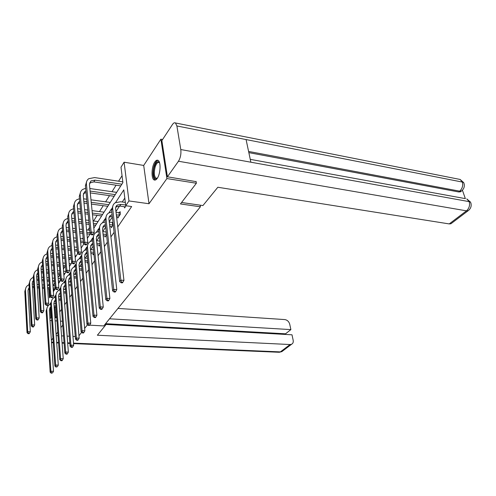<?xml version="1.0" encoding="UTF-8"?>
<svg xmlns="http://www.w3.org/2000/svg" width="496" height="496" viewBox="0 0 496 496"><rect width="100%" height="100%" fill="white"/><g stroke="black" fill="none" stroke-linecap="round" stroke-linejoin="round"><path stroke-width="0.74" d="M154.814 161.981C151.478 166.594 151.032 178.796 154.169 179.949C155.143 180.383 156.159 179.862 157.213 178.38C160.58 173.935 161.101 161.541 157.988 160.332C156.965 159.842 155.911 160.394 154.814 161.981M93.831 228.197L122.896 182.584L121.005 167.202L124.093 162.204L128.954 200.936L125.742 205.728L123.795 189.869L115.587 202.554M162.601 139.5L160.89 139.184L143.704 165.441L124.093 162.204M48.137 285.33L48.565 284.636L48.614 285.367M54.734 282.881L53.388 285.02L52.898 284.983M49.222 284.692L48.565 284.636M122.047 175.689L118.581 181.207M116.076 185.2L111.984 191.716M109.523 195.629L105.629 201.835M103.218 205.673L99.504 211.587M97.135 215.357L93.595 220.993M89.485 227.54L87.897 230.07M83.123 237.671L82.392 238.836M74.865 250.815L74.623 251.205M69.762 258.949L68.907 260.313M64.821 266.811L63.389 269.092M59.997 274.499L58.075 277.555M196.063 181.387L196.385 183.247L166.91 178.566L160.89 139.184M75.274 336.511L72.955 336.406M69.279 336.232L67.121 336.133M63.538 335.966L61.541 335.866M58.044 335.705L56.191 335.618M196.385 183.247L180.451 203.943L200.415 206.789L200.136 205.164M200.415 206.789L103.757 325.934L89.578 325.159M53.388 285.02L53.444 285.746M53.686 289.149L53.816 290.985M54.969 307.049L55.744 317.812L56.649 316.485M59.756 311.928L61.523 309.343M64.678 304.718L66.563 301.952M69.769 297.259L71.784 294.302M75.032 289.54L77.184 286.384M80.482 281.548L82.782 278.182M86.13 273.271L88.579 269.675M91.989 264.684L94.6 260.853M98.065 255.781L100.849 251.695M104.371 246.537L107.341 242.178M110.924 236.933L114.092 232.283M117.732 226.951L131.663 206.534L125.742 205.728M124.806 198.09L122.233 201.996M119.579 206.026L115.94 211.544M112.356 216.981L109.232 221.724M105.704 227.075L102.777 231.52M99.305 236.784L96.689 240.765M93.143 246.14L90.861 249.6M87.209 255.149L85.244 258.125M81.48 263.835L79.813 266.364M75.956 272.217L74.567 274.325M70.624 280.314L69.496 282.026M65.472 288.133L64.585 289.478M60.487 295.69L59.83 296.689M55.676 303L55.23 303.67M82.026 270.314L82.15 271.219M87.457 262.167L87.55 263.165L87.916 262.62M93.081 253.735L93.18 254.77L93.893 253.704M98.902 244.999L99.014 246.078L100.099 244.454M104.935 235.941L105.053 237.069L106.547 234.844M111.191 226.548L111.321 227.726L113.249 224.849M117.682 216.802L117.825 218.029L120.392 214.198L120.088 211.618L119.393 212.66M124.428 206.677L124.583 207.954L126.046 205.772M143.704 165.441L149.011 203.738L166.91 178.566M149.011 203.738L128.954 200.936M55.744 317.812L54.913 317.762M51.528 317.564L50.828 317.527L49.922 318.866M62.428 321.241L60.444 321.129M56.972 320.931L55.137 320.831M51.745 320.639L50.04 320.54M56.104 334.416L57.778 332.06M60.927 327.633L62.719 325.116M87.873 325.066L87.24 325.035L84.649 328.395M81.629 332.32L78.963 335.78M48.85 288.777L49.47 297.811L50.183 296.689M53.376 291.679L55.285 288.678M58.528 283.588L60.58 280.376M63.872 275.206L66.067 271.758M69.415 266.507L71.771 262.812M75.169 257.474L77.692 253.524M81.152 248.099L83.849 243.865M87.364 238.347L90.253 233.814M47.876 306.125L47.783 304.718M50.629 302.895L49.916 304.364M50.127 307.415L50.828 317.527M111.563 208.773L108.922 212.84M104.96 218.965L102.511 222.747M98.605 228.78L96.336 232.289M92.492 238.229L90.384 241.484M86.595 247.337L84.642 250.35M80.91 256.122L79.106 258.906M75.423 264.597L73.755 267.17M70.122 272.788L68.584 275.162M65.001 280.693L63.587 282.881M60.053 288.343L58.751 290.352M55.267 295.74L54.07 297.581M50.542 304.073L49.898 304.029M55.887 305.97L54.064 305.846M55.974 307.117L54.145 306.993M53.903 303.583L55.726 303.707M50.828 307.39L49.625 308.264M50.784 306.764L49.327 310.081L53.5 371.299L52.582 372.856L51.249 373.221L52.582 372.856M51.249 373.221L50.158 372.211L46.109 311.017L47.393 306.937M50.158 372.211L50.908 371.237L46.816 309.919C46.729 307.762 47.542 306.044 49.247 304.78L50.598 304.054M51.547 372.831L50.908 371.237L53.5 371.299M32.271 284.09L33.697 284.189M37.107 284.462L38.663 284.58M42.16 284.859L43.853 284.989M47.43 285.274L49.271 285.417M52.948 285.708L54.951 285.863M54.926 289.242L53.19 289.112M49.507 288.827L47.666 288.691M44.076 288.412L42.377 288.281M38.88 288.015L37.318 287.897M33.902 287.637L32.476 287.525M55.112 288.077L53.109 287.922M49.426 287.637L47.585 287.494M43.995 287.215L42.303 287.085M38.806 286.818L37.25 286.694M33.833 286.434L32.407 286.335M29.19 288.157L28.222 288.976M29.152 287.55L28.012 290.482L30.318 331.781L29.394 333.3L28.353 333.25L28.08 333.678L29.121 333.727L29.394 333.3M28.08 333.678L27.026 332.717L24.806 291.437L25.897 287.761M27.026 332.717L27.708 331.65L25.463 290.29C25.401 288.312 26.133 286.713 27.664 285.485L28.991 284.698M28.353 333.25L27.708 331.65L30.318 331.781M157.325 178.213C154.231 181.524 152.198 173.327 154.386 166.637C156.11 161.832 157.84 160.568 159.588 162.837M159.619 162.961L159.111 162.533C157.635 162.043 156.314 163.531 155.155 166.997C153.81 172.614 154.101 176.359 156.048 178.238L157.399 178.107M158.069 160.375C156.494 160.679 155.136 162.583 154.008 166.098C152.34 173.067 152.712 177.711 155.118 180.029L155.186 180.06M104.73 324.737L105.859 324.799L105.722 323.51M105.859 324.799L97.371 335.228L290.086 344.534L291.574 344.267C292.969 343.517 293.502 342.19 293.173 340.287L292.001 334.8L105.815 324.421M51.386 340.306L52.954 338.098M285.671 334.447L285.535 333.808L290.885 329.604L289.726 324.186C288.926 321.538 287.283 320.001 284.803 319.579L117.967 308.419M290.885 329.604L109.554 318.792M285.535 333.808L105.747 323.696M181.567 202.492L202.926 205.567L217.831 187.259L449.227 223.919L466.482 210.837L178.461 161.243L167.419 176.799L196.106 181.635M178.461 161.243C180.476 157.883 181.257 153.983 180.786 149.55L250.864 162.204L246.084 139.568L176.892 125.965L180.786 149.55M176.892 125.965L175.454 122.971C174.518 122.438 173.526 122.94 172.484 124.471L161.87 140.616L167.419 176.799M465.347 198.636L462.427 190.228M451.85 223.045L450.883 223.783L449.227 223.919M461.367 191.103L460.437 191.84L458.682 191.958L248.849 152.638M458.682 191.958L459.68 191.165L461.435 191.053L462.477 190.142M248.589 151.435L459.68 191.165C462.322 188.647 463.214 185.622 462.365 182.075L463.729 182.633L464.268 184.351M469.228 209.82L468.143 210.726L466.482 210.837C469.197 208.345 470.103 205.282 469.204 201.643L470.561 202.17L471.101 203.837M60.741 299.026L58.782 298.89M60.834 300.216L58.875 300.08M58.615 296.602L60.568 296.738M55.484 300.396L54.163 301.32M55.434 299.72L53.872 303.137L58.292 365.118L57.362 366.699L55.998 367.071L57.362 366.699M55.998 367.071L54.889 366.054L50.598 304.098L51.894 299.968M54.889 366.054L55.664 365.044L51.33 302.969C51.237 300.781 52.049 299.051 53.773 297.78L55.242 297.011M56.308 366.668L55.664 365.044L58.292 365.118M65.763 291.865L63.662 291.71M65.863 293.099L63.761 292.944M63.482 289.391L65.584 289.552M60.301 293.179L58.85 294.147M59.452 293.632L58.565 295.969L63.246 358.726L62.304 360.332L61.231 360.294L60.915 360.71L61.981 360.747L62.304 360.332M60.915 360.71L59.78 359.681L55.236 296.955L56.55 292.764M59.78 359.681L60.58 358.639L55.992 295.783C55.887 293.576 56.705 291.828 58.454 290.551L60.041 289.745M61.231 360.294L60.58 358.639L63.246 358.726M36.636 276.78L38.18 276.904M41.658 277.19L43.344 277.332M46.909 277.63L48.744 277.785M52.402 278.089L54.399 278.256M58.15 278.566L60.32 278.752M59.464 282.125L58.416 282.038M54.653 281.734L52.65 281.573M48.986 281.275L47.151 281.127M43.574 280.835L41.887 280.699M38.403 280.414L36.853 280.29M60.202 280.965L58.323 280.81M54.56 280.5L52.564 280.339M48.899 280.035L47.064 279.887M43.493 279.589L41.807 279.453M38.322 279.167L36.772 279.05M33.499 280.835L32.426 281.709M33.461 280.172L32.221 283.216L34.67 325.004L33.74 326.548L32.686 326.492L32.401 326.932L33.461 326.988L33.74 326.548M32.401 326.932L31.329 325.971L28.96 284.189L30.064 280.469M31.329 325.971L32.029 324.868L29.642 283.011C29.568 281.009 30.312 279.391 31.856 278.157L33.288 277.332M32.686 326.492L32.029 324.868L34.67 325.004M41.143 269.229L42.823 269.378M46.37 269.694L48.199 269.855M51.838 270.177L53.822 270.351M57.561 270.68L59.718 270.872M63.556 271.213L65.906 271.417M64.145 274.778L63.835 274.753M59.991 274.418L57.827 274.232M54.083 273.91L52.092 273.736M48.441 273.426L46.612 273.265M43.059 272.961L41.379 272.812M64.908 273.581L63.736 273.476M59.892 273.141L57.728 272.955M53.99 272.626L51.999 272.453M48.354 272.137L46.525 271.975M42.972 271.665L41.292 271.523M37.956 273.277L36.766 274.207M37.907 272.552L36.568 275.708L39.178 318.004L38.229 319.573L37.163 319.511L36.865 319.963L37.938 320.025L38.229 319.573M36.865 319.963L35.768 318.99L33.251 276.706L34.367 272.936M35.768 318.99L36.499 317.849L33.951 275.485C33.877 273.463 34.621 271.833 36.183 270.593L37.733 269.725M37.163 319.511L36.499 317.849L39.178 318.004M70.965 284.475L68.708 284.295M71.071 285.752L68.814 285.572M68.522 281.945L70.773 282.131M65.28 285.733L63.693 286.738M65.218 284.94L63.42 288.567L68.367 352.11L67.413 353.741L66.328 353.704L65.999 354.132L67.078 354.169L67.413 353.741M65.999 354.132L64.84 353.09L60.028 289.571L61.355 285.33M64.84 353.09L65.664 352.017L60.81 288.362C60.698 286.124 61.523 284.363 63.283 283.08L65.001 282.236M66.328 353.704L65.664 352.017L68.367 352.11M76.359 276.836L73.935 276.625M76.471 278.163L74.047 277.952M73.73 274.257L76.148 274.468M70.432 278.033L68.696 279.081M70.364 277.177L68.436 280.91L73.675 345.266L72.701 346.921L71.604 346.878L71.263 347.318L72.36 347.361L72.701 346.921M71.263 347.318L70.072 346.27L64.982 281.939L66.321 277.642M70.072 346.27L70.934 345.154L65.788 280.693C65.67 278.423 66.495 276.65 68.281 275.361L70.141 274.48M71.604 346.878L70.934 345.154L73.675 345.266M81.945 268.944L79.341 268.702M82.069 270.32L79.465 270.084M79.131 266.302L81.728 266.544M75.77 270.078L73.873 271.163M75.69 269.154L73.625 272.986L79.168 338.173L78.182 339.853L77.072 339.803L76.713 340.262L77.829 340.312L78.182 339.853M76.713 340.262L75.497 339.202L70.103 274.046L71.461 269.688M75.497 339.202L76.384 338.049L70.94 272.75C70.81 270.463 71.647 268.665 73.445 267.369L75.46 266.457M77.072 339.803L76.384 338.049L79.168 338.173M45.812 261.435L47.628 261.609M51.249 261.944L53.227 262.13M56.947 262.483L59.092 262.682M62.918 263.041L65.249 263.258M69.18 263.63L71.145 263.798M65.54 266.879L63.203 266.662M59.371 266.315L57.22 266.116M53.487 265.775L51.51 265.596M47.876 265.261L46.06 265.093M69.769 265.955L69.366 265.918M65.435 265.552L63.097 265.335M59.272 264.982L57.121 264.783M53.394 264.442L51.417 264.263M47.783 263.922L45.967 263.754M42.563 265.472L41.255 266.451M42.513 264.69L41.063 267.952L43.834 310.763L42.879 312.35L41.788 312.288L41.49 312.759L42.575 312.821L42.879 312.35M41.49 312.759L40.368 311.773L37.684 268.975L38.812 265.155M40.368 311.773L41.118 310.595L38.409 267.716C38.328 265.67 39.072 264.021 40.653 262.775L42.327 261.869M41.788 312.288L41.118 310.595L43.834 310.763M50.635 253.382L52.601 253.58M56.302 253.946L58.441 254.157M62.242 254.535L64.567 254.764M68.479 255.155L71.002 255.403M75.026 255.806L76.173 255.905M71.319 259.098L68.783 258.85M64.864 258.472L62.539 258.249M58.726 257.877L56.581 257.672M52.874 257.312L50.902 257.12M71.201 257.722L68.671 257.48M64.753 257.095L62.428 256.866M58.621 256.494L56.482 256.283M52.774 255.924L50.803 255.731M47.337 257.405L45.886 258.435M47.275 256.556L45.706 259.935L48.658 303.267L47.684 304.885L46.581 304.811L46.271 305.3L47.368 305.369L47.684 304.885M46.271 305.3L45.124 304.302L42.272 260.983L43.412 257.108M45.124 304.302L45.899 303.081L43.016 259.681C42.929 257.61 43.679 255.948 45.279 254.696L47.083 253.747M46.581 304.811L45.899 303.081L48.658 303.267M55.639 245.061L57.765 245.284M61.547 245.681L63.86 245.923M67.747 246.332L70.258 246.593M74.264 247.014L76.998 247.299M77.333 251.069L74.592 250.79M70.581 250.381L68.064 250.12M64.164 249.724L61.845 249.482M58.057 249.097L55.924 248.88M77.202 249.643L74.468 249.364M70.457 248.949L67.94 248.688M64.046 248.285L61.733 248.043M57.945 247.653L55.812 247.436M52.272 249.066L50.685 250.139M52.21 248.155L50.511 251.639L53.649 295.511L52.663 297.147L51.541 297.067L51.218 297.575L52.334 297.656L52.663 297.147M51.218 297.575L50.046 296.571L47.008 252.712L48.168 248.787M50.046 296.571L50.852 295.306L47.783 251.36C47.684 249.271 48.447 247.597 50.059 246.338L52.006 245.353M51.541 297.067L50.852 295.306L53.649 295.511M87.736 260.778L84.946 260.505M87.873 262.217L85.083 261.938M84.723 258.075L87.507 258.348M81.301 261.857L79.236 262.961M81.214 260.853L80.681 261.156L78.994 264.79L84.866 330.826L83.861 332.531L82.733 332.475L82.367 332.952L83.495 333.008L83.861 332.531M82.367 332.952L81.121 331.88L75.404 265.875L76.781 261.46M81.121 331.88L82.045 330.683L76.272 264.535C76.13 262.217 76.973 260.406 78.79 259.104L80.966 258.156M82.733 332.475L82.045 330.683L84.866 330.826M60.816 236.449L63.116 236.704M66.985 237.131L69.483 237.41M73.464 237.851L76.186 238.148M80.284 238.601L83.241 238.929M83.601 242.78L80.637 242.463M76.527 242.017L73.805 241.719M69.812 241.292L67.307 241.019M63.432 240.597L61.126 240.349M83.464 241.304L80.501 240.982M76.396 240.529L73.675 240.231M69.688 239.797L67.183 239.525M63.308 239.103L61.008 238.849M57.393 240.448L55.651 241.558M57.319 239.456L55.484 243.052L58.819 287.469L57.815 289.137L56.68 289.05L56.346 289.571L57.48 289.658L57.815 289.137M56.346 289.571L55.149 288.56L51.919 244.156L53.091 240.169M55.149 288.56L55.98 287.252L52.719 242.755C52.613 240.641 53.376 238.948 55.013 237.689L57.102 236.666M56.68 289.05L55.98 287.252L58.819 287.469M93.756 252.328L90.756 252.024M93.775 253.878L90.904 253.512M90.52 249.562L93.515 249.872M87.036 253.344L84.785 254.473M86.936 252.266L86.254 252.631L84.556 256.302L90.774 323.2L89.757 324.936L88.61 324.874L88.226 325.37L89.373 325.432L89.757 324.936M88.226 325.37L86.955 324.285L80.898 257.412L82.293 252.935M86.955 324.285L87.91 323.039L81.797 256.029C81.648 253.679 82.491 251.85 84.326 250.548L86.676 249.569M88.61 324.874L87.91 323.039L90.774 323.2M66.191 227.534L68.677 227.825M72.633 228.284L75.336 228.6M79.416 229.078L82.355 229.425M86.558 229.915L89.757 230.287M89.999 234.205L86.93 233.858M82.72 233.374L79.775 233.039M75.69 232.574L72.98 232.264M69.012 231.806L66.52 231.527M89.993 232.686L86.788 232.314M82.578 231.83L79.633 231.489M75.553 231.018L72.844 230.708M68.882 230.249L66.39 229.964M62.701 231.52L60.791 232.674M62.614 230.46L60.636 234.155L64.182 279.136L63.166 280.829L62.012 280.73L61.665 281.275L62.818 281.368L63.166 280.829M61.665 281.275L60.438 280.252L57.003 235.29L58.193 231.248M60.438 280.252L61.299 278.895L57.834 233.839C57.716 231.7 58.485 229.995 60.134 228.73L62.391 227.67M62.012 280.73L61.299 278.895L64.182 279.136M100.012 243.586L96.788 243.238M99.628 245.154L96.949 244.788M96.534 240.746L99.752 241.099M92.988 244.534L90.539 245.675M92.87 243.375L92.027 243.803L90.322 247.504L96.906 315.289L95.871 317.049L94.705 316.981L94.308 317.496L95.474 317.564L95.871 317.049M94.308 317.496L93.006 316.398L86.589 248.639L88.003 244.106M93.006 316.398L93.998 315.109L87.519 247.206C87.358 244.832 88.207 242.99 90.067 241.682L92.603 240.672M94.705 316.981L93.998 315.109L96.906 315.289M71.765 218.302L74.456 218.631M78.504 219.133L81.431 219.492M85.603 220.007L88.79 220.398M93.099 220.931L98.078 221.526M95.722 225.234L93.502 224.967M89.187 224.44L85.994 224.056M81.809 223.553L78.876 223.2M74.815 222.71L72.125 222.382M96.658 223.764L93.341 223.361M89.026 222.834L85.839 222.45M81.66 221.935L78.728 221.582M74.673 221.086L71.982 220.757M68.212 222.282L66.117 223.46M68.113 221.135L67.53 221.489L65.974 224.942L69.744 270.487L68.708 272.205L67.543 272.106L67.183 272.664L68.349 272.769L68.708 272.205M67.183 272.664L65.925 271.641L62.267 226.108L63.476 222.003M65.925 271.641L66.824 270.227L63.128 224.601C63.004 222.431 63.773 220.714 65.447 219.449L67.878 218.352M67.543 272.106L66.824 270.227L69.744 270.487M106.51 234.503L103.05 234.131M105.698 236.108L103.224 235.749M102.784 231.607L106.237 231.992M99.163 235.414L96.497 236.561M99.033 234.155L98.01 234.645L96.298 238.378L103.273 307.074L102.219 308.859L101.041 308.785L100.626 309.318L101.81 309.399L102.219 308.859M100.626 309.318L99.293 308.214L92.492 239.549L93.918 234.949M99.293 308.214L100.322 306.875L93.459 238.061C93.279 235.656 94.135 233.796 96.013 232.488L98.754 231.452M101.041 308.785L100.322 306.875L103.273 307.074M106.392 234.515L106.119 231.998M77.556 208.735L80.464 209.114M84.611 209.653L87.78 210.062M92.058 210.62L104.048 212.158M101.649 215.934L92.479 214.762M88.183 214.216L85.014 213.813M80.854 213.286L77.94 212.914M102.616 214.408L92.306 213.088M88.021 212.536L84.853 212.127M80.693 211.594L77.785 211.222M73.929 212.716L71.647 213.912M73.823 211.476L73.079 211.897L71.511 215.382L75.522 261.51L74.468 263.258L73.284 263.147L72.906 263.729L74.096 263.841L74.468 263.258M72.906 263.729L71.616 262.694L67.729 216.578L68.956 212.418M71.616 262.694L72.552 261.231L68.622 215.022C68.485 212.821 69.26 211.091 70.953 209.82L73.575 208.698M73.284 263.147L72.552 261.231L75.522 261.51M113.125 225.041L109.56 224.688M111.991 226.734L109.746 226.374M109.281 222.14L112.983 222.481M105.586 225.965L102.684 227.1M105.437 224.601L104.222 225.147L102.498 228.91L109.889 298.53L108.822 300.353L107.626 300.266L107.198 300.818L108.395 300.905L108.822 300.353M107.198 300.818L105.822 299.708L98.617 230.113L100.062 225.451M105.822 299.708L106.894 298.313L99.615 228.569C99.429 226.133 100.285 224.26 102.182 222.946L105.146 221.898M107.626 300.266L106.894 298.313L109.889 298.53M112.716 225.072L112.425 222.53M83.576 198.809L86.719 199.243M90.973 199.826L110.242 202.449M107.793 206.293L91.4 204.092M87.135 203.515L83.985 203.093M108.798 204.712L91.227 202.331M86.967 201.754L83.818 201.333M79.875 202.796L77.376 204.005M79.751 201.463L78.833 201.953L77.258 205.462L81.524 252.185L80.451 253.958L79.248 253.84L78.858 254.448L80.061 254.566L80.451 253.958M78.858 254.448L77.537 253.4L73.396 206.696L74.642 202.473M77.537 253.4L78.504 251.881L74.326 205.077C74.177 202.852 74.958 201.103 76.669 199.832L79.49 198.685M79.248 253.84L78.504 251.881L81.524 252.185M119.697 215.239L116.331 214.892M118.519 216.994L116.535 216.653M116.033 212.313L120.206 212.592M112.263 216.163L109.114 217.273M112.096 214.694L110.67 215.283C109.374 216.163 108.798 217.428 108.94 219.077L116.777 289.645L115.692 291.499L114.477 291.4L114.024 291.983L115.239 292.076L115.692 291.499M114.024 291.983L112.617 290.854L104.972 220.317L106.435 215.586M112.617 290.854L113.733 289.404L106.014 218.711C105.809 216.244 106.671 214.353 108.593 213.044L111.792 211.984M114.477 291.4L113.733 289.404L116.777 289.645M119.282 215.276L118.978 212.697M89.838 188.517L116.659 192.367M114.167 196.286L90.278 192.907M115.208 194.649L90.092 191.065M86.062 192.504L83.334 193.719M85.92 191.065L84.804 191.623L83.229 195.164L87.761 242.488L86.676 244.292L85.448 244.162L85.045 244.795L86.267 244.925L86.676 244.292M85.045 244.795L83.688 243.741L79.286 196.428L80.55 192.144M83.688 243.741L84.698 242.153L80.247 194.748C80.085 192.498 80.873 190.737 82.603 189.466L85.647 188.294M85.448 244.162L84.698 242.153L87.761 242.488M125.662 205.034L120.9 204.383L117.366 205.034C116.058 205.914 115.481 207.192 115.63 208.866L123.944 280.395L122.841 282.28L121.607 282.174L121.136 282.782L122.376 282.881L122.841 282.28M125.302 206.888L119.803 206.051L115.785 207.068M121.136 282.782L119.691 281.641L120.85 280.128L112.666 208.469C112.443 205.97 113.305 204.067 115.252 202.752L120.584 201.767L125.339 202.424M119.691 281.641L111.581 210.137L113.063 205.338M121.607 282.174L120.85 280.128L123.944 280.395M91.481 234.751L92.721 234.893L93.143 234.236L91.903 234.093L91.481 234.751L90.086 233.69L91.14 232.041L86.403 184.01C86.23 181.734 87.017 179.961 88.765 178.69L94.631 177.568L122.803 181.846M120.782 185.901L93.88 181.896L89.522 183.03M121.867 184.202L94.897 180.147L91.016 180.891L89.429 184.456L94.252 232.401L93.143 234.236M90.086 233.69L85.399 185.758L86.682 181.412M91.903 234.093L91.14 232.041L94.252 232.401M46.109 311.017L46.816 309.919M32.445 286.992L32.817 286.353M24.806 291.437L25.463 290.29M51.516 342.184L53.239 342.252M56.674 342.401L58.534 342.482M62.043 342.631L64.052 342.711M67.648 342.866L69.812 342.959M73.501 343.114L280.376 351.893L290.086 344.534M73.538 343.61L279.217 352.272L281.852 351.621L282.801 350.901M470.555 202.163L466.779 198.896L469.204 201.643L250.864 162.204M250.263 159.352L465.372 198.636M246.084 139.568L462.365 182.075L460.139 179.459L458.732 179.18M50.598 304.098L51.33 302.969M55.236 296.955L55.992 295.783M36.803 279.527L37.076 279.062M28.96 284.189L29.642 283.011M33.251 276.706L33.951 275.485M60.028 289.571L60.81 288.362M64.982 281.939L65.788 280.693M70.103 274.046L70.94 272.75M37.684 268.975L38.409 267.716M42.272 260.983L43.016 259.681M47.008 252.712L47.783 251.36M75.404 265.875L76.272 264.535M51.919 244.156L52.719 242.755M80.898 257.412L81.797 256.029M57.003 235.29L57.834 233.839M86.589 248.639L87.519 247.206M62.267 226.108L63.128 224.601M92.492 239.549L93.459 238.061M67.729 216.578L68.622 215.022M98.617 230.113L99.615 228.569M73.396 206.696L74.326 205.077M104.972 220.317L106.014 218.711M79.286 196.428L80.247 194.748M119.803 206.051L120.9 204.383M111.581 210.137L112.666 208.469M93.88 181.896L94.897 180.147M85.399 185.758L86.403 184.01M50.239 307.731L50.79 306.888M28.824 288.405L29.165 287.816M157.114 178.405L156.048 178.238M69.849 343.455L67.685 343.362M64.089 343.213L62.081 343.127M58.571 342.978L56.705 342.903M53.277 342.755L51.547 342.686M291.574 344.267L281.852 351.621L279.31 352.278M460.437 191.84L461.435 191.053C464.219 188.759 464.988 185.957 463.729 182.633L460.139 179.459L175.454 122.971M470.561 202.17C471.857 205.58 471.051 208.425 468.143 210.726L450.883 223.783M54.771 300.799L55.44 299.776M33.021 281.145L33.474 280.376M37.361 273.649L37.919 272.688M64.288 286.235L65.081 285.026M69.291 278.591L70.103 277.338M74.462 270.68L75.305 269.384M41.838 265.906L42.513 264.74M46.469 257.901L47.225 256.593M51.255 249.624L52.043 248.273M79.806 262.496L80.681 261.156M56.215 241.056L57.021 239.655M85.349 254.02L86.254 252.631M61.343 232.184L62.186 230.733M91.084 245.241L92.027 243.803M66.662 222.989L67.53 221.489M97.036 236.133L98.01 234.645M72.174 213.46L73.079 211.897M103.211 226.691L104.222 225.147M77.897 203.571L78.833 201.953M109.616 216.888L110.67 215.283M83.83 193.304L84.804 191.623M116.275 206.702L117.366 205.034M90.005 182.64L91.016 180.891"/></g></svg>
